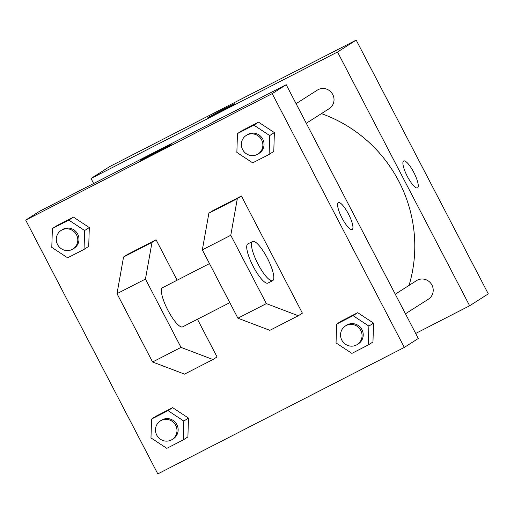 <?xml version="1.0" encoding="UTF-8"?>
<svg xmlns="http://www.w3.org/2000/svg" width="514" height="514" viewBox="0 0 514 514"><rect width="100%" height="100%" fill="white"/><g stroke="black" fill="none" stroke-linecap="round" stroke-linejoin="round"><path stroke-width="0.77" d="M93.638 183.517L91.023 178.487L109.681 166.594L356.189 40.098L488.3 293.879L469.635 305.772L415.691 333.451M91.023 178.487L337.531 51.998L356.189 40.098M234.307 104.091A15.137 0.341 152.5 0 1 219.735 111.962A15.137 0.341 152.5 0 1 207.849 117.77A15.137 0.341 152.5 0 1 221.116 110.478A15.137 0.341 152.5 0 1 234.699 103.789A15.137 0.341 152.5 0 1 234.307 104.091M409.041 285.411A137.585 133.171 -122.5 0 0 398.845 181.32A137.585 133.171 -122.5 0 0 321.417 113.62M222.825 117.231A137.585 133.171 -122.5 0 0 210.958 123.321M337.531 51.998L469.635 305.772M306.28 123.27L329.191 108.666A11.006 10.653 -122.5 0 0 332.751 94.518A11.006 10.653 -122.5 0 0 317.356 90.104L296.077 103.667M395.26 294.194L416.539 280.631A11.006 10.653 57.5 0 1 431.439 284.184A11.006 10.653 57.5 0 1 428.374 299.193L405.462 313.797M407.371 176.469A15.137 3.791 -117.2 0 1 403.67 160.959A15.137 3.791 -117.2 0 1 413.95 172.691A15.137 3.791 -117.2 0 1 417.49 187.886A15.137 3.791 -117.2 0 1 407.371 176.469M403.67 160.959A15.137 3.791 -117.2 0 1 413.95 172.698A15.137 3.791 -117.2 0 1 417.49 187.893M207.849 117.77A15.137 0.341 152.5 0 1 221.116 110.478A15.137 0.341 152.5 0 1 234.699 103.796M286.208 84.707L418.312 338.488L404.319 347.406L157.811 473.902L25.7 220.12L39.7 211.203L286.208 84.707L272.208 93.632L404.319 347.406M170.712 144.839A17.135 0.392 152.5 0 1 154.213 153.757A17.135 0.392 152.5 0 1 140.752 160.329A17.135 0.392 152.5 0 1 155.774 152.073A17.135 0.392 152.5 0 1 171.149 144.505A17.135 0.392 152.5 0 1 170.712 144.839M25.7 220.12L272.208 93.632M338.276 202.638A15.137 3.791 -117.2 0 1 338.353 202.593A15.137 3.791 -117.2 0 1 348.633 214.332A15.137 3.791 -117.2 0 1 352.174 229.527A15.137 3.791 -117.2 0 1 341.971 217.949A15.137 3.791 -117.2 0 1 338.276 202.638M352.167 229.527A15.137 3.791 62.8 0 0 348.627 214.332A15.137 3.791 62.8 0 0 338.347 202.593M89.301 227.561L88.716 246.412L89.301 227.561L73.47 217.133L89.301 227.561L84.637 230.529L84.045 249.386L67.63 257.81L51.792 247.382L52.383 228.531L68.805 220.101L84.637 230.529M57.048 225.556L73.47 217.133L57.048 225.556L52.383 228.531M188.484 418.088L187.899 436.939L188.484 418.088L172.653 407.66L188.484 418.088L183.819 421.062L183.228 439.913L166.812 448.343L150.975 437.915L151.566 419.058L167.988 410.635L183.819 421.062M156.23 416.083L172.653 407.66L156.23 416.083L151.566 419.058M373.556 323.12L372.965 341.977L373.556 323.12L357.725 312.692L373.556 323.12L368.891 326.094L368.3 344.952L351.878 353.375L336.047 342.947L336.638 324.096L353.06 315.667L368.891 326.094M341.302 321.121L357.725 312.692L341.302 321.121L336.638 324.096M274.373 132.593L273.782 151.444L274.373 132.593L258.542 122.165L274.373 132.593L269.709 135.567L269.118 154.418L252.695 162.848L236.864 152.42L237.455 133.563L253.877 125.14L269.709 135.567M242.12 130.588L258.542 122.165L242.12 130.588L237.455 133.563M156.076 239.794L151.996 242.396L145.456 279.07L181.018 347.393L212.969 359.53L184.526 374.121L152.574 361.991L117.012 293.661L123.553 256.994L127.633 254.391L156.076 239.794L177.112 280.207M197.447 319.258L217.049 356.922L212.969 359.53M298.3 315.744L269.856 330.335L237.905 318.205L202.336 249.875L208.883 213.207L212.963 210.605L241.407 196.014L302.38 313.142L298.3 315.744L266.348 303.607L230.78 235.283L237.327 198.616L241.407 196.014M209.481 263.598L162.52 287.699A22.012 5.513 62.8 0 0 167.667 309.801A22.012 5.513 62.8 0 0 182.618 326.865L229.809 302.65M272.69 280.65L267.948 283.086A22.012 5.513 -117.2 0 1 253.113 266.239A22.012 5.513 -117.2 0 1 247.735 243.977A22.012 5.513 -117.2 0 1 247.844 243.912L252.586 241.477A22.012 5.513 -117.2 0 1 267.543 258.548A22.012 5.513 -117.2 0 1 272.69 280.65A22.012 5.513 -117.2 0 1 257.855 263.81A22.012 5.513 -117.2 0 1 252.477 241.541A22.012 5.513 -117.2 0 1 252.586 241.477M123.553 256.994L151.996 242.396M117.012 293.661L145.456 279.07M202.336 249.875L230.78 235.283M208.883 213.207L237.327 198.616M152.574 361.991L181.018 347.393M237.905 318.205L266.348 303.607M357.217 344.547L358.386 343.802A11.006 10.653 -122.5 0 0 361.952 329.654A11.006 10.653 -122.5 0 0 346.552 325.24L345.389 325.985A11.006 10.653 -122.5 0 0 342.318 340.988A11.006 10.653 -122.5 0 0 357.217 344.547A11.006 10.653 -122.5 0 0 360.783 330.399A11.006 10.653 -122.5 0 0 345.389 325.985M353.06 315.667L357.725 312.692M368.3 344.952L372.965 341.977M172.151 439.515L173.314 438.77A11.006 10.653 -122.5 0 0 176.88 424.622A11.006 10.653 -122.5 0 0 161.48 420.208L160.317 420.947A11.006 10.653 -122.5 0 0 157.245 435.956A11.006 10.653 -122.5 0 0 172.151 439.515A11.006 10.653 -122.5 0 0 175.711 425.367A11.006 10.653 -122.5 0 0 160.317 420.947M167.988 410.635L172.653 407.66M183.228 439.913L187.899 436.939M258.034 154.02L259.204 153.275A11.006 10.653 -122.5 0 0 262.77 139.127A11.006 10.653 -122.5 0 0 247.369 134.713L246.206 135.452A11.006 10.653 -122.5 0 0 243.135 150.461A11.006 10.653 -122.5 0 0 258.034 154.02A11.006 10.653 -122.5 0 0 261.6 139.872A11.006 10.653 -122.5 0 0 246.206 135.452M253.877 125.14L258.542 122.165M269.118 154.418L273.782 151.444M72.962 248.982L74.132 248.243A11.006 10.653 -122.5 0 0 77.698 234.095A11.006 10.653 -122.5 0 0 62.297 229.674L61.134 230.42A11.006 10.653 -122.5 0 0 58.063 245.429A11.006 10.653 -122.5 0 0 72.962 248.982A11.006 10.653 -122.5 0 0 76.528 234.834A11.006 10.653 -122.5 0 0 61.134 230.42M68.805 220.101L73.47 217.133M84.045 249.386L88.716 246.412"/></g></svg>
